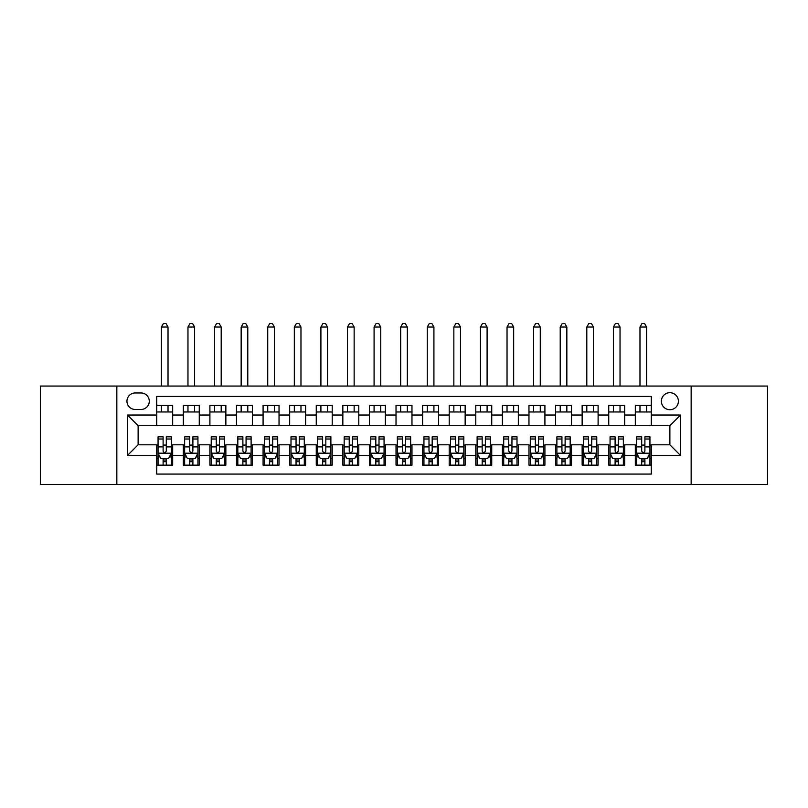 <?xml version="1.0" encoding="UTF-8"?>
<svg xmlns="http://www.w3.org/2000/svg" width="808" height="808" viewBox="0 0 808 808"><rect width="100%" height="100%" fill="white"/><g stroke="black" fill="none" stroke-linecap="round" stroke-linejoin="round"><path stroke-width="1.21" d="M669.883 392.698A8.504 8.504 0 0 0 661.378 401.212A8.504 8.504 0 0 0 669.883 409.717A8.504 8.504 0 0 0 678.397 401.212A8.504 8.504 0 0 0 669.883 392.698M691.153 484.426L767.6 484.426L767.6 386.052L691.153 386.052L691.153 484.426L116.847 484.426L116.847 386.052L40.4 386.052L40.4 484.426L116.847 484.426M651.278 405.333L635.32 405.333L635.32 415.039L624.685 415.039L624.685 425.675L635.32 425.675L635.32 415.039M624.685 415.039L624.685 405.333L608.737 405.333L608.737 415.039L598.102 415.039L598.102 425.675L608.737 425.675L608.737 415.039M598.102 415.039L598.102 405.333L582.144 405.333L582.144 415.039L571.509 415.039L571.509 425.675L582.144 425.675L582.144 415.039M571.509 415.039L571.509 405.333L555.55 405.333L555.55 415.039L544.915 415.039L544.915 425.675L555.55 425.675L555.55 415.039M544.915 415.039L544.915 405.333L528.967 405.333L528.967 415.039L518.332 415.039L518.332 425.675L528.967 425.675L528.967 415.039M518.332 415.039L518.332 405.333L502.374 405.333L502.374 415.039L491.739 415.039L491.739 425.675L502.374 425.675L502.374 415.039M491.739 415.039L491.739 405.333L475.791 405.333L475.791 415.039L465.156 415.039L465.156 425.675L475.791 425.675L475.791 415.039M465.156 415.039L465.156 405.333L449.197 405.333L449.197 415.039L438.562 415.039L438.562 425.675L449.197 425.675L449.197 415.039M438.562 415.039L438.562 405.333L422.614 405.333L422.614 415.039L411.979 415.039L411.979 425.675L422.614 425.675L422.614 415.039M411.979 415.039L411.979 405.333L396.021 405.333L396.021 415.039L385.386 415.039L385.386 425.675L396.021 425.675L396.021 415.039M385.386 415.039L385.386 405.333L369.438 405.333L369.438 415.039L358.803 415.039L358.803 425.675L369.438 425.675L369.438 415.039M358.803 415.039L358.803 405.333L342.844 405.333L342.844 415.039L332.209 415.039L332.209 425.675L342.844 425.675L342.844 415.039M332.209 415.039L332.209 405.333L316.261 405.333L316.261 415.039L305.626 415.039L305.626 425.675L316.261 425.675L316.261 415.039M305.626 415.039L305.626 405.333L289.668 405.333L289.668 415.039L279.033 415.039L279.033 425.675L289.668 425.675L289.668 415.039M279.033 415.039L279.033 405.333L263.085 405.333L263.085 415.039L252.45 415.039L252.45 425.675L263.085 425.675L263.085 415.039M252.45 415.039L252.45 405.333L236.492 405.333L236.492 415.039L225.856 415.039L225.856 425.675L236.492 425.675L236.492 415.039M225.856 415.039L225.856 405.333L209.898 405.333L209.898 415.039L199.263 415.039L199.263 425.675L209.898 425.675L209.898 415.039M199.263 415.039L199.263 405.333L183.315 405.333L183.315 425.675L172.68 425.675L172.68 405.333L156.722 405.333M156.722 465.156L172.68 465.156L172.68 444.814L183.315 444.814L183.315 465.156L199.263 465.156L199.263 444.814L209.898 444.814L209.898 455.449L199.263 455.449M209.898 455.449L209.898 465.156L225.856 465.156L225.856 444.814L236.492 444.814L236.492 455.449L225.856 455.449M236.492 455.449L236.492 465.156L252.45 465.156L252.45 444.814L263.085 444.814L263.085 455.449L252.45 455.449M263.085 455.449L263.085 465.156L279.033 465.156L279.033 444.814L289.668 444.814L289.668 455.449L279.033 455.449M289.668 455.449L289.668 465.156L305.626 465.156L305.626 444.814L316.261 444.814L316.261 455.449L305.626 455.449M316.261 455.449L316.261 465.156L332.209 465.156L332.209 444.814L342.844 444.814L342.844 455.449L332.209 455.449M342.844 455.449L342.844 465.156L358.803 465.156L358.803 444.814L369.438 444.814L369.438 455.449L358.803 455.449M369.438 455.449L369.438 465.156L385.386 465.156L385.386 444.814L396.021 444.814L396.021 455.449L385.386 455.449M396.021 455.449L396.021 465.156L411.979 465.156L411.979 444.814L422.614 444.814L422.614 455.449L411.979 455.449M422.614 455.449L422.614 465.156L438.562 465.156L438.562 444.814L449.197 444.814L449.197 455.449L438.562 455.449M449.197 455.449L449.197 465.156L465.156 465.156L465.156 444.814L475.791 444.814L475.791 455.449L465.156 455.449M475.791 455.449L475.791 465.156L491.739 465.156L491.739 444.814L502.374 444.814L502.374 455.449L491.739 455.449M502.374 455.449L502.374 465.156L518.332 465.156L518.332 444.814L528.967 444.814L528.967 455.449L518.332 455.449M528.967 455.449L528.967 465.156L544.915 465.156L544.915 444.814L555.55 444.814L555.55 455.449L544.915 455.449M555.55 455.449L555.55 465.156L571.509 465.156L571.509 444.814L582.144 444.814L582.144 455.449L571.509 455.449M582.144 455.449L582.144 465.156L598.102 465.156L598.102 444.814L608.737 444.814L608.737 455.449L598.102 455.449M608.737 455.449L608.737 465.156L624.685 465.156L624.685 444.814L635.32 444.814L635.32 455.449L624.685 455.449M135.189 409.454L141.036 409.454A8.242 8.242 0 0 0 149.278 401.212A8.242 8.242 0 0 0 141.036 392.961L135.189 392.961A8.242 8.242 0 0 0 126.947 401.212A8.242 8.242 0 0 0 135.189 409.454M691.153 386.052L116.847 386.052M651.278 415.039L651.278 396.425L156.722 396.425L156.722 425.675L138.118 425.675L138.118 444.814L156.722 444.814L156.722 474.064L651.278 474.064L651.278 444.814L669.883 444.814L669.883 425.675L651.278 425.675L651.278 415.039L680.518 415.039L680.518 455.449L651.278 455.449M156.722 455.449L127.482 455.449L127.482 415.039L156.722 415.039M635.32 455.449L635.32 465.156L651.278 465.156M156.722 411.979L172.68 411.979M156.722 425.402L172.68 425.402M156.722 445.077L158.055 445.077M163.105 445.077L166.297 445.077M171.347 445.077L172.68 445.077M156.722 458.51L158.055 458.51M163.105 458.51L166.297 458.51M171.347 458.51L172.68 458.51M183.315 425.402L199.263 425.402M183.315 411.979L199.263 411.979M183.315 445.077L184.648 445.077M189.698 445.077L192.89 445.077M197.94 445.077L199.263 445.077M183.315 458.51L184.648 458.51M189.698 458.51L192.89 458.51M197.94 458.51L199.263 458.51M209.898 445.077L211.231 445.077M216.281 445.077L219.473 445.077M224.523 445.077L225.856 445.077M209.898 458.51L211.231 458.51M216.281 458.51L219.473 458.51M224.523 458.51L225.856 458.51M209.898 411.979L225.856 411.979M209.898 425.402L225.856 425.402M236.492 445.077L237.825 445.077M242.875 445.077L246.066 445.077M251.116 445.077L252.45 445.077M236.492 458.51L237.825 458.51M242.875 458.51L246.066 458.51M251.116 458.51L252.45 458.51M236.492 411.979L252.45 411.979M236.492 425.402L252.45 425.402M263.085 445.077L264.408 445.077M269.458 445.077L272.649 445.077M277.7 445.077L279.033 445.077M263.085 458.51L264.408 458.51M269.458 458.51L272.649 458.51M277.7 458.51L279.033 458.51M263.085 411.979L279.033 411.979M263.085 425.402L279.033 425.402M289.668 445.077L291.001 445.077M296.051 445.077L299.243 445.077M304.293 445.077L305.626 445.077M289.668 458.51L291.001 458.51M296.051 458.51L299.243 458.51M304.293 458.51L305.626 458.51M289.668 411.979L305.626 411.979M289.668 425.402L305.626 425.402M316.261 445.077L317.584 445.077M322.634 445.077L325.826 445.077M330.886 445.077L332.209 445.077M316.261 458.51L317.584 458.51M322.634 458.51L325.826 458.51M330.886 458.51L332.209 458.51M316.261 411.979L332.209 411.979M316.261 425.402L332.209 425.402M342.844 445.077L344.178 445.077M349.228 445.077L352.419 445.077M357.469 445.077L358.803 445.077M342.844 458.51L344.178 458.51M349.228 458.51L352.419 458.51M357.469 458.51L358.803 458.51M342.844 411.979L358.803 411.979M342.844 425.402L358.803 425.402M369.438 445.077L370.761 445.077M375.821 445.077L379.002 445.077M384.063 445.077L385.386 445.077M369.438 458.51L370.761 458.51M375.821 458.51L379.002 458.51M384.063 458.51L385.386 458.51M369.438 411.979L385.386 411.979M369.438 425.402L385.386 425.402M396.021 445.077L397.354 445.077M402.404 445.077L405.596 445.077M410.646 445.077L411.979 445.077M396.021 458.51L397.354 458.51M402.404 458.51L405.596 458.51M410.646 458.51L411.979 458.51M396.021 411.979L411.979 411.979M396.021 425.402L411.979 425.402M422.614 445.077L423.937 445.077M428.998 445.077L432.179 445.077M437.239 445.077L438.562 445.077M422.614 458.51L423.937 458.51M428.998 458.51L432.179 458.51M437.239 458.51L438.562 458.51M422.614 411.979L438.562 411.979M422.614 425.402L438.562 425.402M449.197 445.077L450.531 445.077M455.581 445.077L458.772 445.077M463.822 445.077L465.156 445.077M449.197 458.51L450.531 458.51M455.581 458.51L458.772 458.51M463.822 458.51L465.156 458.51M449.197 411.979L465.156 411.979M449.197 425.402L465.156 425.402M475.791 445.077L477.114 445.077M482.174 445.077L485.366 445.077M490.416 445.077L491.739 445.077M475.791 458.51L477.114 458.51M482.174 458.51L485.366 458.51M490.416 458.51L491.739 458.51M475.791 411.979L491.739 411.979M475.791 425.402L491.739 425.402M502.374 445.077L503.707 445.077M508.757 445.077L511.949 445.077M516.999 445.077L518.332 445.077M502.374 458.51L503.707 458.51M508.757 458.51L511.949 458.51M516.999 458.51L518.332 458.51M502.374 411.979L518.332 411.979M502.374 425.402L518.332 425.402M528.967 445.077L530.3 445.077M535.351 445.077L538.542 445.077M543.592 445.077L544.915 445.077M528.967 458.51L530.3 458.51M535.351 458.51L538.542 458.51M543.592 458.51L544.915 458.51M528.967 411.979L544.915 411.979M528.967 425.402L544.915 425.402M555.55 445.077L556.884 445.077M561.934 445.077L565.125 445.077M570.175 445.077L571.509 445.077M555.55 458.51L556.884 458.51M561.934 458.51L565.125 458.51M570.175 458.51L571.509 458.51M555.55 411.979L571.509 411.979M555.55 425.402L571.509 425.402M582.144 445.077L583.477 445.077M588.527 445.077L591.719 445.077M596.769 445.077L598.102 445.077M582.144 458.51L583.477 458.51M588.527 458.51L591.719 458.51M596.769 458.51L598.102 458.51M582.144 411.979L598.102 411.979M582.144 425.402L598.102 425.402M608.737 445.077L610.06 445.077M615.11 445.077L618.302 445.077M623.352 445.077L624.685 445.077M608.737 458.51L610.06 458.51M615.11 458.51L618.302 458.51M623.352 458.51L624.685 458.51M608.737 411.979L624.685 411.979M608.737 425.402L624.685 425.402M635.32 445.077L636.654 445.077M641.704 445.077L644.895 445.077M649.945 445.077L651.278 445.077M635.32 458.51L636.654 458.51M641.704 458.51L644.895 458.51M649.945 458.51L651.278 458.51M635.32 411.979L651.278 411.979M635.32 425.402L651.278 425.402M138.118 425.675L127.482 415.039M138.118 444.814L127.482 455.449M680.518 415.039L669.883 425.675M680.518 455.449L669.883 444.814M163.105 461.701L166.297 461.701M158.055 439.007L163.105 439.007L163.105 436.835L158.055 436.835L158.055 453.056L160.711 458.378L168.69 458.378L171.347 453.056L171.347 436.835L166.297 436.835L166.297 439.007L171.347 439.007M171.347 453.056L171.347 465.156M158.055 453.056L158.055 465.156M166.297 458.378L166.297 465.156M163.105 465.156L163.105 458.378M163.105 439.007L163.105 451.066C164.165 453.106 165.236 453.106 166.297 451.066L166.297 439.007M168.024 411.979L168.024 405.333M168.024 386.052L168.024 327.028L161.378 327.028L161.378 386.052M161.378 411.979L161.378 405.333M161.378 327.028L163.378 323.574L166.034 323.574L168.024 327.028M189.698 461.701L192.89 461.701M184.648 439.007L189.698 439.007L189.698 436.835L184.648 436.835L184.648 453.056L187.304 458.378L195.284 458.378L197.94 453.056L197.94 436.835L192.89 436.835L192.89 439.007L197.94 439.007M197.94 453.056L197.94 465.156M184.648 453.056L184.648 465.156M192.89 458.378L192.89 465.156M189.698 465.156L189.698 458.378M189.698 439.007L189.698 451.066C190.759 453.106 191.819 453.106 192.89 451.066L192.89 439.007M194.617 411.979L194.617 405.333M194.617 386.052L194.617 327.028L187.971 327.028L187.971 386.052M187.971 411.979L187.971 405.333M187.971 327.028L189.961 323.574L192.617 323.574L194.617 327.028M216.281 461.701L219.473 461.701M211.231 439.007L216.281 439.007L216.281 436.835L211.231 436.835L211.231 453.056L213.888 458.378L221.867 458.378L224.523 453.056L224.523 436.835L219.473 436.835L219.473 439.007L224.523 439.007M224.523 453.056L224.523 465.156M211.231 453.056L211.231 465.156M219.473 458.378L219.473 465.156M216.281 465.156L216.281 458.378M216.281 439.007L216.281 451.066C217.342 453.106 218.412 453.106 219.473 451.066L219.473 439.007M221.2 411.979L221.2 405.333M221.2 386.052L221.2 327.028L214.554 327.028L214.554 386.052M214.554 411.979L214.554 405.333M214.554 327.028L216.554 323.574L219.21 323.574L221.2 327.028M242.875 461.701L246.066 461.701M237.825 439.007L242.875 439.007L242.875 436.835L237.825 436.835L237.825 453.056L240.481 458.378L248.46 458.378L251.116 453.056L251.116 436.835L246.066 436.835L246.066 439.007L251.116 439.007M251.116 453.056L251.116 465.156M237.825 453.056L237.825 465.156M246.066 458.378L246.066 465.156M242.875 465.156L242.875 458.378M242.875 439.007L242.875 451.066C243.935 453.106 244.996 453.106 246.066 451.066L246.066 439.007M247.793 411.979L247.793 405.333M247.793 386.052L247.793 327.028L241.148 327.028L241.148 386.052M241.148 411.979L241.148 405.333M241.148 327.028L243.137 323.574L245.794 323.574L247.793 327.028M269.458 461.701L272.649 461.701M264.408 439.007L269.458 439.007L269.458 436.835L264.408 436.835L264.408 453.056L267.064 458.378L275.043 458.378L277.7 453.056L277.7 436.835L272.649 436.835L272.649 439.007L277.7 439.007M277.7 453.056L277.7 465.156M264.408 453.056L264.408 465.156M272.649 458.378L272.649 465.156M269.458 465.156L269.458 458.378M269.458 439.007L269.458 451.066C270.529 453.106 271.589 453.106 272.649 451.066L272.649 439.007M274.377 411.979L274.377 405.333M274.377 386.052L274.377 327.028L267.731 327.028L267.731 386.052M267.731 411.979L267.731 405.333M267.731 327.028L269.731 323.574L272.387 323.574L274.377 327.028M296.051 461.701L299.243 461.701M291.001 439.007L296.051 439.007L296.051 436.835L291.001 436.835L291.001 453.056L293.658 458.378L301.636 458.378L304.293 453.056L304.293 436.835L299.243 436.835L299.243 439.007L304.293 439.007M304.293 453.056L304.293 465.156M291.001 453.056L291.001 465.156M299.243 458.378L299.243 465.156M296.051 465.156L296.051 458.378M296.051 439.007L296.051 451.066C297.112 453.106 298.172 453.106 299.243 451.066L299.243 439.007M300.97 411.979L300.97 405.333M300.97 386.052L300.97 327.028L294.324 327.028L294.324 386.052M294.324 411.979L294.324 405.333M294.324 327.028L296.314 323.574L298.97 323.574L300.97 327.028M322.634 461.701L325.826 461.701M317.584 439.007L322.634 439.007L322.634 436.835L317.584 436.835L317.584 453.056L320.241 458.378L328.22 458.378L330.886 453.056L330.886 436.835L325.826 436.835L325.826 439.007L330.886 439.007M330.886 453.056L330.886 465.156M317.584 453.056L317.584 465.156M325.826 458.378L325.826 465.156M322.634 465.156L322.634 458.378M322.634 439.007L322.634 451.066C323.705 453.106 324.766 453.106 325.826 451.066L325.826 439.007M327.553 411.979L327.553 405.333M327.553 386.052L327.553 327.028L320.907 327.028L320.907 386.052M320.907 411.979L320.907 405.333M320.907 327.028L322.907 323.574L325.563 323.574L327.553 327.028M349.228 461.701L352.419 461.701M344.178 439.007L349.228 439.007L349.228 436.835L344.178 436.835L344.178 453.056L346.834 458.378L354.813 458.378L357.469 453.056L357.469 436.835L352.419 436.835L352.419 439.007L357.469 439.007M357.469 453.056L357.469 465.156M344.178 453.056L344.178 465.156M352.419 458.378L352.419 465.156M349.228 465.156L349.228 458.378M349.228 439.007L349.228 451.066C350.288 453.106 351.349 453.106 352.419 451.066L352.419 439.007M354.146 411.979L354.146 405.333M354.146 386.052L354.146 327.028L347.501 327.028L347.501 386.052M347.501 411.979L347.501 405.333M347.501 327.028L349.49 323.574L352.157 323.574L354.146 327.028M375.821 461.701L379.002 461.701M370.761 439.007L375.821 439.007L375.821 436.835L370.761 436.835L370.761 453.056L373.427 458.378L381.396 458.378L384.063 453.056L384.063 436.835L379.002 436.835L379.002 439.007L384.063 439.007M384.063 453.056L384.063 465.156M370.761 453.056L370.761 465.156M379.002 458.378L379.002 465.156M375.821 465.156L375.821 458.378M375.821 439.007L375.821 451.066C376.881 453.106 377.942 453.106 379.002 451.066L379.002 439.007M380.74 411.979L380.74 405.333M380.74 386.052L380.74 327.028L374.084 327.028L374.084 386.052M374.084 411.979L374.084 405.333M374.084 327.028L376.084 323.574L378.74 323.574L380.74 327.028M402.404 461.701L405.596 461.701M397.354 439.007L402.404 439.007L402.404 436.835L397.354 436.835L397.354 453.056L400.011 458.378L407.989 458.378L410.646 453.056L410.646 436.835L405.596 436.835L405.596 439.007L410.646 439.007M410.646 453.056L410.646 465.156M397.354 453.056L397.354 465.156M405.596 458.378L405.596 465.156M402.404 465.156L402.404 458.378M402.404 439.007L402.404 451.066C403.465 453.106 404.535 453.106 405.596 451.066L405.596 439.007M407.323 411.979L407.323 405.333M407.323 386.052L407.323 327.028L400.677 327.028L400.677 386.052M400.677 411.979L400.677 405.333M400.677 327.028L402.667 323.574L405.333 323.574L407.323 327.028M428.998 461.701L432.179 461.701M423.937 439.007L428.998 439.007L428.998 436.835L423.937 436.835L423.937 453.056L426.604 458.378L434.573 458.378L437.239 453.056L437.239 436.835L432.179 436.835L432.179 439.007L437.239 439.007M437.239 453.056L437.239 465.156M423.937 453.056L423.937 465.156M432.179 458.378L432.179 465.156M428.998 465.156L428.998 458.378M428.998 439.007L428.998 451.066C430.058 453.106 431.119 453.106 432.179 451.066L432.179 439.007M433.916 411.979L433.916 405.333M433.916 386.052L433.916 327.028L427.26 327.028L427.26 386.052M427.26 411.979L427.26 405.333M427.26 327.028L429.26 323.574L431.916 323.574L433.916 327.028M455.581 461.701L458.772 461.701M450.531 439.007L455.581 439.007L455.581 436.835L450.531 436.835L450.531 453.056L453.187 458.378L461.166 458.378L463.822 453.056L463.822 436.835L458.772 436.835L458.772 439.007L463.822 439.007M463.822 453.056L463.822 465.156M450.531 453.056L450.531 465.156M458.772 458.378L458.772 465.156M455.581 465.156L455.581 458.378M455.581 439.007L455.581 451.066C456.641 453.106 457.712 453.106 458.772 451.066L458.772 439.007M460.499 411.979L460.499 405.333M460.499 386.052L460.499 327.028L453.854 327.028L453.854 386.052M453.854 411.979L453.854 405.333M453.854 327.028L455.843 323.574L458.51 323.574L460.499 327.028M482.174 461.701L485.366 461.701M477.114 439.007L482.174 439.007L482.174 436.835L477.114 436.835L477.114 453.056L479.78 458.378L487.759 458.378L490.416 453.056L490.416 436.835L485.366 436.835L485.366 439.007L490.416 439.007M490.416 453.056L490.416 465.156M477.114 453.056L477.114 465.156M485.366 458.378L485.366 465.156M482.174 465.156L482.174 458.378M482.174 439.007L482.174 451.066C483.234 453.106 484.295 453.106 485.366 451.066L485.366 439.007M487.093 411.979L487.093 405.333M487.093 386.052L487.093 327.028L480.447 327.028L480.447 386.052M480.447 411.979L480.447 405.333M480.447 327.028L482.437 323.574L485.093 323.574L487.093 327.028M508.757 461.701L511.949 461.701M503.707 439.007L508.757 439.007L508.757 436.835L503.707 436.835L503.707 453.056L506.364 458.378L514.342 458.378L516.999 453.056L516.999 436.835L511.949 436.835L511.949 439.007L516.999 439.007M516.999 453.056L516.999 465.156M503.707 453.056L503.707 465.156M511.949 458.378L511.949 465.156M508.757 465.156L508.757 458.378M508.757 439.007L508.757 451.066C509.818 453.106 510.888 453.106 511.949 451.066L511.949 439.007M513.676 411.979L513.676 405.333M513.676 386.052L513.676 327.028L507.03 327.028L507.03 386.052M507.03 411.979L507.03 405.333M507.03 327.028L509.03 323.574L511.686 323.574L513.676 327.028M535.351 461.701L538.542 461.701M530.3 439.007L535.351 439.007L535.351 436.835L530.3 436.835L530.3 453.056L532.957 458.378L540.936 458.378L543.592 453.056L543.592 436.835L538.542 436.835L538.542 439.007L543.592 439.007M543.592 453.056L543.592 465.156M530.3 453.056L530.3 465.156M538.542 458.378L538.542 465.156M535.351 465.156L535.351 458.378M535.351 439.007L535.351 451.066C536.411 453.106 537.471 453.106 538.542 451.066L538.542 439.007M540.269 411.979L540.269 405.333M540.269 386.052L540.269 327.028L533.623 327.028L533.623 386.052M533.623 411.979L533.623 405.333M533.623 327.028L535.613 323.574L538.269 323.574L540.269 327.028M561.934 461.701L565.125 461.701M556.884 439.007L561.934 439.007L561.934 436.835L556.884 436.835L556.884 453.056L559.54 458.378L567.519 458.378L570.175 453.056L570.175 436.835L565.125 436.835L565.125 439.007L570.175 439.007M570.175 453.056L570.175 465.156M556.884 453.056L556.884 465.156M565.125 458.378L565.125 465.156M561.934 465.156L561.934 458.378M561.934 439.007L561.934 451.066C562.994 453.106 564.065 453.106 565.125 451.066L565.125 439.007M566.852 411.979L566.852 405.333M566.852 386.052L566.852 327.028L560.207 327.028L560.207 386.052M560.207 411.979L560.207 405.333M560.207 327.028L562.206 323.574L564.863 323.574L566.852 327.028M588.527 461.701L591.719 461.701M583.477 439.007L588.527 439.007L588.527 436.835L583.477 436.835L583.477 453.056L586.133 458.378L594.112 458.378L596.769 453.056L596.769 436.835L591.719 436.835L591.719 439.007L596.769 439.007M596.769 453.056L596.769 465.156M583.477 453.056L583.477 465.156M591.719 458.378L591.719 465.156M588.527 465.156L588.527 458.378M588.527 439.007L588.527 451.066C589.587 453.106 590.648 453.106 591.719 451.066L591.719 439.007M593.446 411.979L593.446 405.333M593.446 386.052L593.446 327.028L586.8 327.028L586.8 386.052M586.8 411.979L586.8 405.333M586.8 327.028L588.79 323.574L591.446 323.574L593.446 327.028M615.11 461.701L618.302 461.701M610.06 439.007L615.11 439.007L615.11 436.835L610.06 436.835L610.06 453.056L612.716 458.378L620.695 458.378L623.352 453.056L623.352 436.835L618.302 436.835L618.302 439.007L623.352 439.007M623.352 453.056L623.352 465.156M610.06 453.056L610.06 465.156M618.302 458.378L618.302 465.156M615.11 465.156L615.11 458.378M615.11 439.007L615.11 451.066C616.181 453.106 617.241 453.106 618.302 451.066L618.302 439.007M620.029 411.979L620.029 405.333M620.029 386.052L620.029 327.028L613.383 327.028L613.383 386.052M613.383 411.979L613.383 405.333M613.383 327.028L615.383 323.574L618.039 323.574L620.029 327.028M641.704 461.701L644.895 461.701M636.654 439.007L641.704 439.007L641.704 436.835L636.654 436.835L636.654 453.056L639.31 458.378L647.289 458.378L649.945 453.056L649.945 436.835L644.895 436.835L644.895 439.007L649.945 439.007M649.945 453.056L649.945 465.156M636.654 453.056L636.654 465.156M644.895 458.378L644.895 465.156M641.704 465.156L641.704 458.378M641.704 439.007L641.704 451.066C642.764 453.106 643.825 453.106 644.895 451.066L644.895 439.007M646.622 411.979L646.622 405.333M646.622 386.052L646.622 327.028L639.976 327.028L639.976 386.052M639.976 411.979L639.976 405.333M639.976 327.028L641.966 323.574L644.622 323.574L646.622 327.028M183.315 455.449L172.68 455.449M183.315 415.039L172.68 415.039M158.126 453.187L171.286 453.187M171.347 456.914L169.417 456.914M159.984 456.914L158.055 456.914M166.297 446.895L171.347 446.895M158.055 446.895L163.105 446.895M163.105 460.005L166.297 460.005M184.709 453.187L197.869 453.187M197.94 456.914L196.011 456.914M186.567 456.914L184.648 456.914M192.89 446.895L197.94 446.895M184.648 446.895L189.698 446.895M189.698 460.005L192.89 460.005M211.302 453.187L224.462 453.187M224.523 456.914L222.604 456.914M213.161 456.914L211.231 456.914M219.473 446.895L224.523 446.895M211.231 446.895L216.281 446.895M216.281 460.005L219.473 460.005M237.885 453.187L251.046 453.187M251.116 456.914L249.187 456.914M239.744 456.914L237.825 456.914M246.066 446.895L251.116 446.895M237.825 446.895L242.875 446.895M242.875 460.005L246.066 460.005M264.479 453.187L277.639 453.187M277.7 456.914L275.781 456.914M266.337 456.914L264.408 456.914M272.649 446.895L277.7 446.895M264.408 446.895L269.458 446.895M269.458 460.005L272.649 460.005M291.062 453.187L304.222 453.187M304.293 456.914L302.364 456.914M292.93 456.914L291.001 456.914M299.243 446.895L304.293 446.895M291.001 446.895L296.051 446.895M296.051 460.005L299.243 460.005M317.655 453.187L330.815 453.187M330.886 456.914L328.957 456.914M319.514 456.914L317.584 456.914M325.826 446.895L330.886 446.895M317.584 446.895L322.634 446.895M322.634 460.005L325.826 460.005M344.238 453.187L357.399 453.187M357.469 456.914L355.54 456.914M346.107 456.914L344.178 456.914M352.419 446.895L357.469 446.895M344.178 446.895L349.228 446.895M349.228 460.005L352.419 460.005M370.832 453.187L383.992 453.187M384.063 456.914L382.134 456.914M372.69 456.914L370.761 456.914M379.002 446.895L384.063 446.895M370.761 446.895L375.821 446.895M375.821 460.005L379.002 460.005M397.415 453.187L410.585 453.187M410.646 456.914L408.717 456.914M399.283 456.914L397.354 456.914M405.596 446.895L410.646 446.895M397.354 446.895L402.404 446.895M402.404 460.005L405.596 460.005M424.008 453.187L437.168 453.187M437.239 456.914L435.31 456.914M425.866 456.914L423.937 456.914M432.179 446.895L437.239 446.895M423.937 446.895L428.998 446.895M428.998 460.005L432.179 460.005M450.601 453.187L463.762 453.187M463.822 456.914L461.893 456.914M452.46 456.914L450.531 456.914M458.772 446.895L463.822 446.895M450.531 446.895L455.581 446.895M455.581 460.005L458.772 460.005M477.185 453.187L490.345 453.187M490.416 456.914L488.486 456.914M479.043 456.914L477.114 456.914M485.366 446.895L490.416 446.895M477.114 446.895L482.174 446.895M482.174 460.005L485.366 460.005M503.778 453.187L516.938 453.187M516.999 456.914L515.07 456.914M505.636 456.914L503.707 456.914M511.949 446.895L516.999 446.895M503.707 446.895L508.757 446.895M508.757 460.005L511.949 460.005M530.361 453.187L543.521 453.187M543.592 456.914L541.663 456.914M532.22 456.914L530.3 456.914M538.542 446.895L543.592 446.895M530.3 446.895L535.351 446.895M535.351 460.005L538.542 460.005M556.954 453.187L570.115 453.187M570.175 456.914L568.256 456.914M558.813 456.914L556.884 456.914M565.125 446.895L570.175 446.895M556.884 446.895L561.934 446.895M561.934 460.005L565.125 460.005M583.538 453.187L596.698 453.187M596.769 456.914L594.84 456.914M585.396 456.914L583.477 456.914M591.719 446.895L596.769 446.895M583.477 446.895L588.527 446.895M588.527 460.005L591.719 460.005M610.131 453.187L623.291 453.187M623.352 456.914L621.433 456.914M611.989 456.914L610.06 456.914M618.302 446.895L623.352 446.895M610.06 446.895L615.11 446.895M615.11 460.005L618.302 460.005M636.714 453.187L649.874 453.187M649.945 456.914L648.016 456.914M638.583 456.914L636.654 456.914M644.895 446.895L649.945 446.895M636.654 446.895L641.704 446.895M641.704 460.005L644.895 460.005"/></g></svg>
